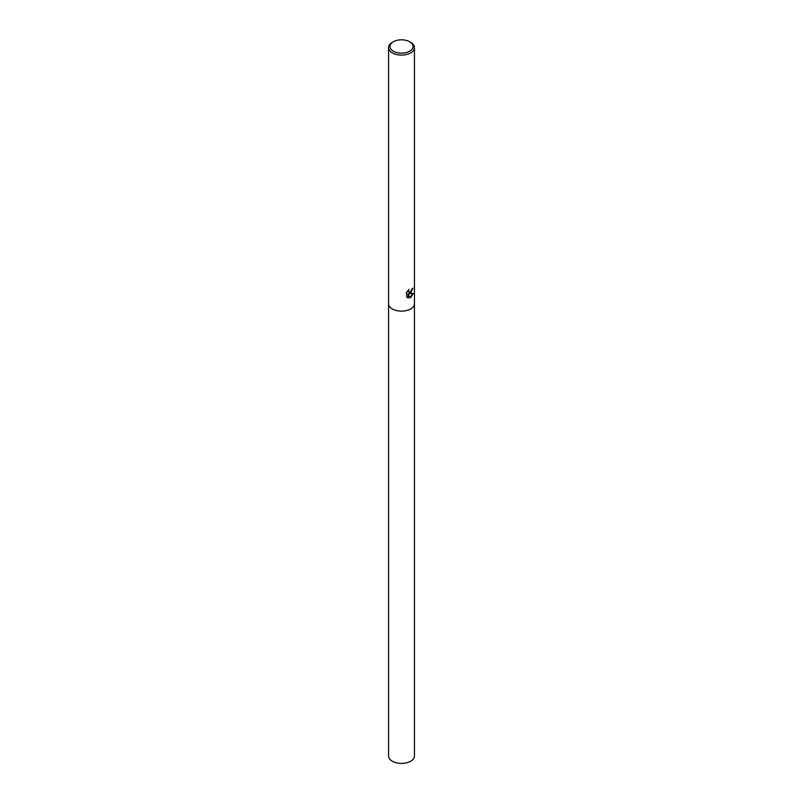 <?xml version="1.0" encoding="UTF-8"?>
<svg xmlns="http://www.w3.org/2000/svg" width="803" height="803" viewBox="0 0 803 803"><rect width="100%" height="100%" fill="white"/><g stroke="black" fill="none" stroke-linecap="round" stroke-linejoin="round"><path stroke-width="1.2" d="M408.466 289.963L408.857 292.182L410.654 291.87L411.939 288.99A12.948 7.478 0 0 0 412.852 288.167L410.654 293.236L409.128 293.788L413.344 293.456L410.654 297.612L409.911 297.913L408.235 293.818L408.235 297.933L406.73 297.04L406.73 291.971M409.671 41.766L410.654 42.338A12.948 7.478 180 0 1 414.448 47.628A12.948 7.478 180 0 1 410.654 52.908A12.948 7.478 180 0 1 396.541 54.534A12.948 7.478 180 0 1 388.552 47.628A12.948 7.478 180 0 1 392.346 42.338L393.329 41.766A11.553 6.665 180 0 1 409.671 41.766A11.553 6.665 180 0 1 409.671 51.201A11.553 6.665 180 0 1 393.329 51.201A11.553 6.665 180 0 1 393.329 41.766L392.346 42.338M388.552 303.664A12.948 7.478 180 0 0 396.541 310.57A12.948 7.478 180 0 0 410.654 308.954A12.948 7.478 180 0 0 414.448 303.664A12.948 7.478 180 0 1 410.654 308.954A12.948 7.478 180 0 1 396.541 310.57A12.948 7.478 180 0 1 388.552 303.664L388.552 47.628M406.248 292.834L409.058 289.441M412.601 288.418L409.128 293.788M408.747 292.111L408.044 290.365M407.332 297.532L408.004 297.793L408.235 293.818M409.841 297.732L413.033 293.557M414.448 303.715L414.448 755.944A12.948 7.478 180 0 1 410.654 761.234A12.948 7.478 180 0 1 396.541 762.85A12.948 7.478 180 0 1 388.552 755.944L388.552 303.715M414.448 303.664L414.448 47.628"/></g></svg>
